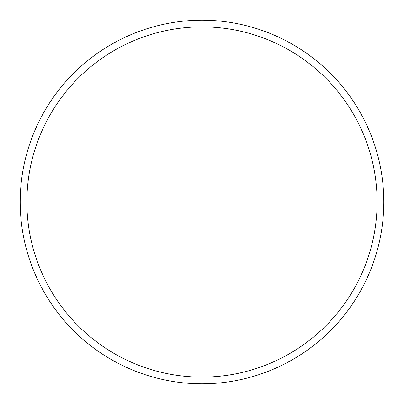 <?xml version="1.0" encoding="UTF-8"?>
<svg xmlns="http://www.w3.org/2000/svg" width="404" height="404" viewBox="0 0 404 404"><rect width="100%" height="100%" fill="white"/><g stroke="black" fill="none" stroke-linecap="round" stroke-linejoin="round"><path stroke-width="0.61" d="M202 377.129A175.129 175.129 0 0 0 377.129 202A175.129 175.129 0 0 0 202 26.871A175.129 175.129 0 0 0 26.871 202A175.129 175.129 0 0 0 202 377.129M202 20.2A181.8 181.8 0 0 1 383.8 202A181.8 181.8 0 0 1 202 383.8A181.8 181.8 0 0 1 20.2 202A181.8 181.8 0 0 1 202 20.2"/></g></svg>
